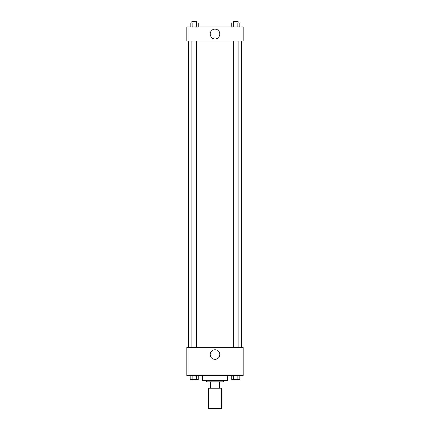 <?xml version="1.0" encoding="UTF-8"?>
<svg xmlns="http://www.w3.org/2000/svg" width="430" height="430" viewBox="0 0 430 430"><rect width="100%" height="100%" fill="white"/><g stroke="black" fill="none" stroke-linecap="round" stroke-linejoin="round"><path stroke-width="0.64" d="M208.744 388.172L208.744 408.5L221.256 408.5L221.256 388.172M219.59 381.921L219.59 388.172L207.964 388.172L207.964 381.921M219.59 388.172L222.036 388.172L222.036 381.921L222.036 388.172M223.6 380.356L223.6 381.921L206.4 381.921L206.4 380.356M210.41 381.921L210.41 388.172M202.492 375.664L202.492 380.356L227.508 380.356L227.508 375.664M243.143 375.664L186.856 375.664L186.856 347.521L243.143 347.521L243.143 375.664M215 359.421A4.87 4.87 0 0 1 210.786 352.122A4.87 4.87 0 0 1 219.214 352.122A4.87 4.87 0 0 1 215 359.421M241.579 41.043L241.579 347.521M233.42 347.521L233.42 41.043M196.58 41.043L196.58 347.521M243.143 41.043L186.856 41.043L186.856 26.972L243.143 26.972L243.143 41.043M219.87 34.008A4.87 4.87 0 0 1 212.565 38.227A4.87 4.87 0 0 1 212.565 29.794A4.87 4.87 0 0 1 219.87 34.008M239.827 26.972L239.827 23.064L231.7 23.064L231.7 26.972M237.795 23.064L237.795 26.972M233.732 23.064L233.732 26.972M233.42 23.064L233.42 21.5L238.112 21.5L238.112 23.064M198.3 26.972L198.3 23.064L190.173 23.064L190.173 26.972M196.268 23.064L196.268 26.972M192.205 23.064L192.205 26.972M191.887 23.064L191.887 21.5L196.58 21.5L196.58 23.064M239.827 375.664L239.827 379.572L231.7 379.572L231.7 375.664M237.795 375.664L237.795 379.572M233.732 375.664L233.732 379.572M238.112 379.572L233.42 379.588M198.3 375.664L198.3 379.572L190.173 379.572L190.173 375.664M196.268 375.664L196.268 379.572M192.205 375.664L192.205 379.572M196.58 379.572L191.887 379.588M188.421 41.043L188.421 347.521M238.112 347.521L238.112 41.043M191.887 41.043L191.887 347.521"/></g></svg>
